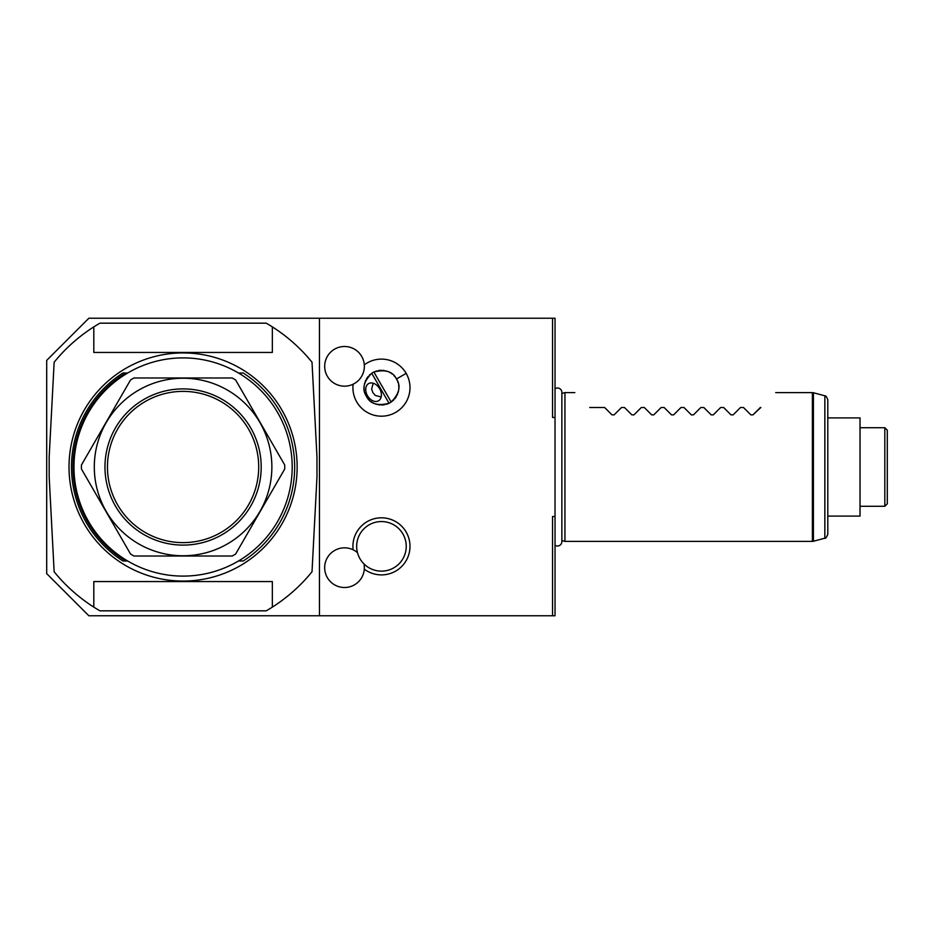 <?xml version="1.0" encoding="UTF-8"?>
<svg xmlns="http://www.w3.org/2000/svg" width="934" height="934" viewBox="0 0 934 934"><rect width="100%" height="100%" fill="white"/><g stroke="black" fill="none" stroke-linecap="round" stroke-linejoin="round"><path stroke-width="1.4" d="M93.809 326.888A166.135 166.135 0 0 1 99.915 323.176L266.248 323.176A166.135 166.135 0 0 1 312.014 362.217L316.976 457.076L316.976 476.924L312.014 571.783A166.135 166.135 0 0 1 266.248 610.824L99.915 610.824A166.135 166.135 0 0 1 54.149 571.783L49.175 476.924L49.175 457.076L54.149 362.217A166.135 166.135 0 0 1 93.809 326.888L93.809 352.445L272.343 352.445L272.343 326.888M69.023 467A114.065 114.065 0 0 0 183.076 581.065A114.065 114.065 0 0 0 297.14 467A114.065 114.065 0 0 0 183.076 352.935A114.065 114.065 0 0 0 69.023 467M272.343 607.112L272.343 581.555L93.809 581.555L93.809 607.112M88.858 318.225L46.7 360.372L46.7 573.628L88.858 615.775L319.463 615.775L319.463 318.225L88.858 318.225M555.029 516.525L552.543 516.525L552.543 615.775L555.029 615.775L555.029 318.225L319.463 318.225M552.543 615.775L319.463 615.775M552.543 318.225L552.543 417.475L555.029 417.475M364.295 569.156A28.534 28.534 0 0 0 409.991 546.343A28.534 28.534 0 0 0 381.457 517.81A28.534 28.534 0 0 0 353.122 549.799M364.295 364.844A28.534 28.534 0 0 1 406.162 373.378A28.534 28.534 0 0 1 395.724 412.361A28.534 28.534 0 0 1 353.122 384.201M406.243 546.343A24.798 24.798 0 0 1 381.457 571.141A24.798 24.798 0 0 1 356.66 546.343A24.798 24.798 0 0 1 381.457 521.557A24.798 24.798 0 0 1 406.243 546.343M364.003 563.973A19.836 19.836 0 0 1 344.518 587.509A19.836 19.836 0 0 1 336.252 549.636A19.836 19.836 0 0 1 357.465 552.648M365.918 395.397A17.361 17.361 0 0 1 365.474 394.44M365.089 393.436A17.361 17.361 0 0 1 364.762 392.397M364.283 390.225A17.361 17.361 0 0 1 364.155 389.081M364.097 387.902A17.361 17.361 0 0 1 364.12 386.676M364.447 384.154A17.361 17.361 0 0 1 364.774 382.858M365.206 381.539A17.361 17.361 0 0 1 365.754 380.231M366.443 378.935A17.361 17.361 0 0 1 366.84 378.282M367.249 377.675A17.361 17.361 0 0 1 368.194 376.449M369.257 375.305A17.361 17.361 0 0 1 370.436 374.242M386.046 404.387A17.361 17.361 0 0 0 389.034 403.266C377.686 406.173 370.144 403.862 366.42 396.331C361.762 389.338 363.536 381.656 371.72 373.273L371.72 373.273A17.361 17.361 0 0 1 376.857 370.915M378.387 370.564A17.361 17.361 0 0 1 379.904 370.366M380.663 370.308A17.361 17.361 0 0 1 381.411 370.296M382.87 370.354A17.361 17.361 0 0 1 384.283 370.529M385.637 370.81A17.361 17.361 0 0 1 386.921 371.183M389.28 372.152A17.361 17.361 0 0 1 390.342 372.748M391.334 373.39A17.361 17.361 0 0 1 392.268 374.067M393.914 375.573A17.361 17.361 0 0 1 394.65 376.367M395.316 377.208A17.361 17.361 0 0 1 395.923 378.072M360.022 378.702L361.423 376.694M362.987 373.577L363.209 372.946M366.98 397.23A17.361 17.361 0 0 0 367.587 398.094M368.265 398.935A17.361 17.361 0 0 0 368.988 399.729M370.635 401.235A17.361 17.361 0 0 0 371.569 401.924M372.561 402.554A17.361 17.361 0 0 0 373.623 403.149M375.982 404.118A17.361 17.361 0 0 0 377.266 404.492M378.62 404.772A17.361 17.361 0 0 0 380.033 404.947M381.492 405.006A17.361 17.361 0 0 0 382.239 404.994M382.998 404.936A17.361 17.361 0 0 0 384.516 404.737M391.183 402.029L373.869 372.036C385.217 369.128 392.759 371.44 396.483 378.971C401.141 385.964 399.378 393.646 391.183 402.029L391.183 402.029A17.361 17.361 0 0 1 389.034 403.266L371.72 373.273M392.467 401.06A17.361 17.361 0 0 0 393.646 399.997M394.708 398.853A17.361 17.361 0 0 0 395.654 397.627M396.063 397.02A17.361 17.361 0 0 0 396.46 396.366M397.148 395.07A17.361 17.361 0 0 0 397.697 393.763M398.129 392.455A17.361 17.361 0 0 0 398.456 391.148M398.783 388.626A17.361 17.361 0 0 0 398.806 387.4M398.748 386.221A17.361 17.361 0 0 0 398.62 385.077M398.153 382.905A17.361 17.361 0 0 0 397.814 381.866M397.429 380.874A17.361 17.361 0 0 0 396.985 379.904M379.636 388.707A9.924 7.017 60 0 1 378.515 400.803A9.924 7.017 60 0 1 367.482 395.712A9.924 7.017 60 0 1 368.603 383.617A9.924 7.017 60 0 1 379.636 388.707M373.215 383.232L371.639 389.081L372.864 392.607L375.305 395.432L381.165 396.997M364.353 366.326A19.836 19.836 0 0 0 344.518 346.491A19.836 19.836 0 0 0 324.682 366.326A19.836 19.836 0 0 0 344.518 386.162A19.836 19.836 0 0 0 364.353 366.326M555.029 545.269A4.413 4.413 0 0 0 561.871 541.592L561.871 392.408A4.413 4.413 0 0 0 555.029 388.731M561.871 540.564L564.942 541.393L812.393 541.393L812.393 392.607L775.71 392.607M561.871 393.436L564.942 392.607L564.942 541.393M760.836 407.493C780.976 387.341 780.976 387.341 760.836 407.493C780.976 387.341 780.976 387.341 760.836 407.493L752.967 414.871L750.854 414.871L743.476 407.493L750.854 414.871L752.967 414.871L760.346 407.493M589.739 407.493C569.6 387.341 569.6 387.341 589.739 407.493C569.6 387.341 569.6 387.341 589.739 407.493L604.625 407.493L612.004 414.871L614.105 414.871L621.484 407.493L624.461 407.493L631.839 414.871L633.941 414.871L641.319 407.493L644.297 407.493L651.675 414.871L653.777 414.871L661.155 407.493L664.132 407.493L671.511 414.871L673.612 414.871L680.991 407.493L683.968 407.493L691.347 414.871L693.448 414.871L700.827 407.493L703.804 407.493L711.183 414.871L713.284 414.871L720.663 407.493L723.64 407.493L731.018 414.871L733.132 414.871L740.51 407.493L743.476 407.493M621.484 407.493L614.105 414.871L612.004 414.871L604.625 407.493M641.319 407.493L633.941 414.871L631.839 414.871L624.461 407.493M661.155 407.493L653.777 414.871L651.675 414.871L644.297 407.493M680.991 407.493L673.612 414.871L671.511 414.871L664.132 407.493M700.827 407.493L693.448 414.871L691.347 414.871L683.968 407.493M720.663 407.493L713.284 414.871L711.183 414.871L703.804 407.493M740.51 407.493L733.132 414.871L731.018 414.871L723.64 407.493M824.85 538.194L824.85 395.806C825.352 396.88 825.142 393.611 827.793 399.647L827.793 534.353C826.345 537.622 825.364 538.895 824.85 538.194L813.421 541.253L813.421 392.747L812.393 392.607M827.793 467L827.793 417.907L860.027 417.907L860.027 516.093L827.793 516.093M860.027 506.275L884.825 506.275L884.825 427.725L860.027 427.725M884.825 506.275L887.3 503.8L887.3 430.2L884.825 427.725M127.654 560.984L122.926 560.984A111.59 111.59 0 0 1 122.926 373.016L127.654 373.016M238.509 560.984L243.237 560.984A111.59 111.59 0 0 0 243.237 373.016L238.509 373.016M125.728 560.972A110.095 110.095 0 0 1 125.728 373.028M183.076 576.103A109.103 109.103 0 0 1 73.973 467A109.103 109.103 0 0 1 183.076 357.897A109.103 109.103 0 0 1 292.19 467A109.103 109.103 0 0 1 183.076 576.103M236.022 553.337L235.625 554.037A101.666 101.666 0 0 1 232.192 556.022L133.971 556.022A101.666 101.666 0 0 1 130.538 554.037L81.842 469.685M284.321 464.315L235.625 379.963A101.666 101.666 0 0 0 232.192 377.978L133.971 377.978A101.666 101.666 0 0 0 130.538 379.963L130.13 380.663M130.538 379.963L81.433 465.015A101.666 101.666 0 0 0 81.433 468.985M235.625 554.037L284.73 468.985A101.666 101.666 0 0 0 284.73 465.015M183.076 555.777A88.777 88.777 0 0 0 271.864 467A88.777 88.777 0 0 0 183.076 378.223A88.777 88.777 0 0 0 94.299 467A88.777 88.777 0 0 0 183.076 555.777M183.076 388.894A78.106 78.106 0 0 0 104.97 467A78.106 78.106 0 0 0 183.076 545.106A78.106 78.106 0 0 0 261.193 467A78.106 78.106 0 0 0 183.076 388.894M183.076 391.369A75.631 75.631 0 0 0 107.457 467A75.631 75.631 0 0 0 183.076 542.631A75.631 75.631 0 0 0 258.706 467A75.631 75.631 0 0 0 183.076 391.369M406.162 373.378L396.483 378.971M564.942 392.607L574.865 392.607M813.421 541.253L812.393 541.393M824.85 395.806L813.421 392.747"/></g></svg>
